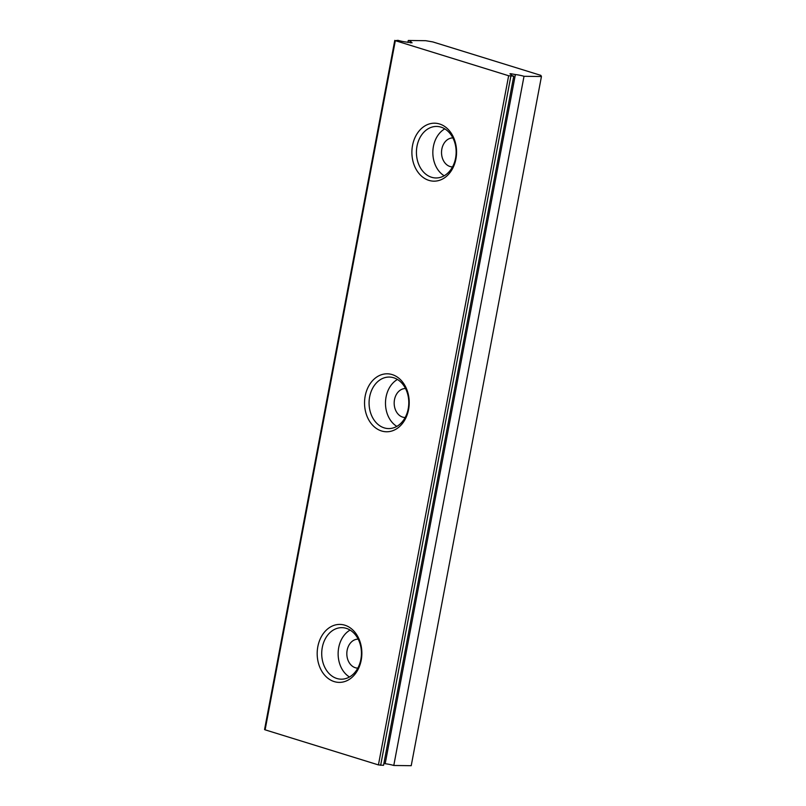 <?xml version="1.0" encoding="UTF-8"?>
<svg xmlns="http://www.w3.org/2000/svg" width="806" height="806" viewBox="0 0 806 806"><rect width="100%" height="100%" fill="white"/><g stroke="black" fill="none" stroke-linecap="round" stroke-linejoin="round"><path stroke-width="1.21" d="M511.195 75.089L511.306 74.495A8.05 1.138 10.7 0 0 510.964 74.736A8.05 1.138 10.7 0 0 513.744 76.167L383.525 765.337L378.427 764.914L508.646 75.744L513.744 76.167M524.011 76.298L541.441 76.53L411.221 765.7L393.781 765.478L524.011 76.298A8.05 1.138 10.7 0 0 515.387 74.545L510.682 73.699L509.926 73.85L511.306 74.495M317.826 646.674A28.986 22.336 -89.3 0 0 334.198 681.594A28.986 22.336 -89.3 0 0 361.229 660.114A28.986 22.336 -89.3 0 0 344.857 625.204A28.986 22.336 -89.3 0 0 317.826 646.674M322.289 647.45A25.762 19.858 -89.3 0 0 341.24 679.186A25.762 19.858 -89.3 0 0 360.866 659.399A25.762 19.858 -89.3 0 0 341.915 627.662A25.762 19.858 -89.3 0 0 322.289 647.45M350.086 630.07A25.762 19.858 -89.3 0 0 338.701 647.661A25.762 19.858 -89.3 0 0 349.482 676.99M358.186 639.148A14.488 11.173 -89.3 0 0 358.176 639.148A14.488 11.173 -89.3 0 0 347.144 650.281A14.488 11.173 -89.3 0 0 357.804 668.124L357.804 668.124M405.539 388.532A14.488 11.173 -89.3 0 0 405.529 388.532A14.488 11.173 -89.3 0 0 394.497 399.665A14.488 11.173 -89.3 0 0 405.156 417.518A14.488 11.173 -89.3 0 0 405.166 417.518M369.642 396.844A25.762 19.858 -89.3 0 0 388.593 428.58A25.762 19.858 -89.3 0 0 408.219 408.783A25.762 19.858 -89.3 0 0 389.268 377.057A25.762 19.858 -89.3 0 0 369.642 396.844M397.439 379.465A25.762 19.858 -89.3 0 0 386.054 397.056A25.762 19.858 -89.3 0 0 396.834 426.384M365.178 396.068A28.986 22.336 -89.3 0 0 381.55 430.978A28.986 22.336 -89.3 0 0 408.582 409.508A28.986 22.336 -89.3 0 0 392.21 374.599A28.986 22.336 -89.3 0 0 365.178 396.068M452.891 137.927A14.488 11.173 -89.3 0 0 452.881 137.927A14.488 11.173 -89.3 0 0 441.849 149.06A14.488 11.173 -89.3 0 0 452.509 166.913A14.488 11.173 -89.3 0 0 452.519 166.913M416.994 146.239A25.762 19.858 -89.3 0 0 435.945 177.965A25.762 19.858 -89.3 0 0 455.571 158.178A25.762 19.858 -89.3 0 0 436.62 126.441A25.762 19.858 -89.3 0 0 416.994 146.239M444.791 128.859A25.762 19.858 -89.3 0 0 433.406 146.45A25.762 19.858 -89.3 0 0 444.187 175.768M412.531 145.463A28.986 22.336 -89.3 0 0 428.903 180.373A28.986 22.336 -89.3 0 0 455.934 158.903A28.986 22.336 -89.3 0 0 439.562 123.983A28.986 22.336 -89.3 0 0 412.531 145.463M410.586 42.899L410.728 42.144L412.108 42.789L406.647 42.093A8.05 1.138 10.7 0 1 398.023 40.34L395.333 40.663L508.646 75.744M395.333 40.663L265.114 729.833L378.427 764.914M541.441 76.53L540.866 75.371L432.862 41.932L425.719 40.693L408.279 40.471L407.907 42.446M265.114 729.833L264.559 729.551L394.779 40.371M393.781 765.478A8.05 1.138 10.7 0 0 385.167 763.725L383.898 763.373M410.728 42.144A8.05 1.138 10.7 0 0 411.07 41.902A8.05 1.138 10.7 0 0 408.279 40.471M385.167 763.725L515.387 74.545M510.873 76.127L380.654 765.307"/></g></svg>
